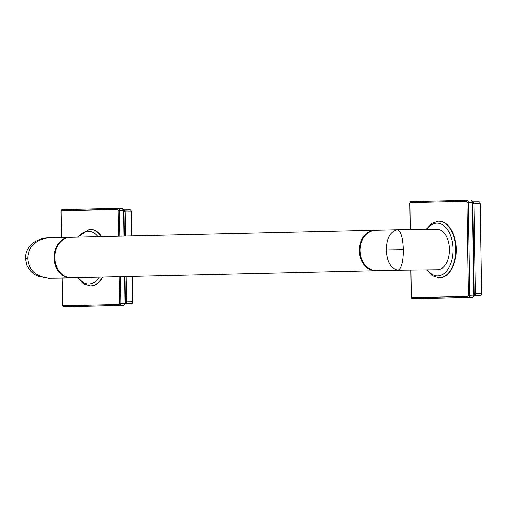 <?xml version="1.0" encoding="UTF-8"?>
<svg xmlns="http://www.w3.org/2000/svg" width="507" height="507" viewBox="0 0 507 507"><rect width="100%" height="100%" fill="white"/><g stroke="black" fill="none" stroke-linecap="round" stroke-linejoin="round"><path stroke-width="0.76" d="M375.383 230.26A20.223 16.192 88.7 0 0 374.996 230.26A20.223 16.192 88.7 0 0 359.267 250.667A20.223 16.192 88.7 0 0 375.934 270.7A20.223 16.192 88.7 0 0 376.321 270.687M375.934 270.7L71.468 277.76A20.223 16.192 -91.3 0 1 54.8 257.727A20.223 16.192 -91.3 0 1 70.53 237.32L374.996 230.26M71.075 277.766A20.223 16.192 -91.3 0 1 70.688 277.779A20.223 16.192 -91.3 0 1 54.027 257.746A20.223 16.192 -91.3 0 1 69.751 237.339A20.223 16.192 -91.3 0 1 70.143 237.333M403.287 249.761C402.881 237.897 400.898 231.23 397.336 229.747L375.769 230.241A20.223 16.192 88.7 0 0 360.046 250.648A20.223 16.192 88.7 0 0 376.707 270.681L397.97 270.187C390.745 268.431 386.854 261.72 386.302 250.04C386.486 238.36 390.162 231.591 397.336 229.747L437.066 229.284A20.223 12.117 89.3 0 1 449.411 249.229A20.223 12.117 89.3 0 1 437.528 269.737L397.97 270.187C401.481 268.444 403.255 261.637 403.287 249.761L386.302 250.04M438.796 221.179A28.316 16.959 89.3 0 1 438.91 221.172A28.316 16.959 89.3 0 1 456.199 249.191A28.316 16.959 89.3 0 1 439.683 277.798A28.316 16.959 89.3 0 1 439.563 277.798L439.176 277.804A28.316 16.959 -90.7 0 0 439.296 277.804A28.316 16.959 -90.7 0 0 455.812 249.197A28.316 16.959 -90.7 0 0 438.523 221.179A28.316 16.959 -90.7 0 0 438.403 221.179L431.628 223.454L426.14 229.411M411.063 270.041L411.481 296.741A0.97 0.583 -90.7 0 0 412.077 297.698L467.891 296.405A0.97 0.78 88.7 0 0 468.683 297.368L472.587 297.324A0.97 0.868 88.5 0 0 472.594 297.317L473.715 295.353L474.102 295.486L474.153 293.73L472.739 203.782L472.632 202.033L471.066 200.252L472.67 202.369L468.354 202.211A1.939 1.166 -90.7 0 0 467.169 200.297A1.939 1.166 -90.7 0 0 467.162 200.297A0.97 0.78 -91.3 0 1 467.162 200.297L411.342 201.59A0.97 0.78 -91.3 0 1 411.348 201.59C410.6 201.412 410.093 202.071 409.827 203.56L410.233 229.595M412.077 297.698A0.97 0.78 88.7 0 0 412.869 298.661A1.939 1.166 -90.7 0 0 412.869 298.661L416.773 298.617A0.97 0.665 88.8 0 0 416.779 298.617L472.587 297.324L474.102 295.486L472.67 202.369M474.146 295.695L474.165 295.695A2.915 2.332 88.7 0 0 474.165 295.695L475.357 294.377L473.925 203.13L472.714 201.862A2.915 2.332 -91.3 0 1 472.6 201.862M472.606 201.887A2.915 1.971 -64.5 0 0 473.196 201.963L479.045 201.792A1.939 1.166 89.3 0 1 479.052 201.792A1.939 1.166 89.3 0 1 480.237 203.706L481.65 293.654A1.939 1.166 89.3 0 1 480.516 295.625L474.051 295.771M474.666 295.575A2.915 1.965 62.2 0 0 474.07 295.67M475.357 294.377A2.915 0.97 5.2 0 0 474.14 294.954M473.925 203.13A2.915 1.001 -7 0 1 472.689 202.572M27.765 258.355L25.35 258.431L26.858 265.37C30.585 272.931 36.225 275.447 38.564 276.347L49.122 278.28C35.75 276.664 28.633 270.022 27.765 258.355C28.265 246.668 35.173 239.824 48.488 237.834L69.751 237.339M91.33 277.297A20.223 12.117 89.3 0 1 88.681 277.823L48.355 278.273M102.858 277.031A28.316 16.959 89.3 0 1 90.835 285.885A28.316 16.959 89.3 0 1 90.721 285.891L90.328 285.891A28.316 16.959 -90.7 0 0 90.449 285.891A28.316 16.959 -90.7 0 0 102.471 277.044M89.948 229.265A28.316 16.959 89.3 0 1 90.069 229.259A28.316 16.959 89.3 0 1 101.628 236.598M62.215 278.128L62.634 304.827A0.97 0.583 -90.7 0 0 63.229 305.784L119.05 304.492A0.97 0.78 88.7 0 0 119.842 305.455L123.74 305.41A0.97 0.868 88.5 0 0 123.752 305.41L125.28 303.243L124.906 276.524L125.305 301.817L124.912 301.823L124.519 276.53M119.912 236.173L119.506 210.297L123.41 210.253L122.219 208.339L118.334 208.383A1.939 1.166 -90.7 0 0 118.315 208.383A0.97 0.78 -91.3 0 1 118.315 208.383L62.494 209.683A0.97 0.78 -91.3 0 1 62.5 209.676C61.753 209.505 61.252 210.158 60.979 211.647L61.385 237.53M63.229 305.784A0.97 0.78 88.7 0 0 64.021 306.748A1.939 1.166 -90.7 0 0 64.021 306.748L123.74 305.41L125.254 303.573L125.305 301.817L126.471 301.817L126.072 276.492M123.885 236.085L123.505 211.869L123.892 211.869L124.272 236.072L123.784 210.12L122.219 208.339L118.321 208.383A1.939 1.166 -90.7 0 1 119.506 210.297L118.15 210.323A0.97 0.583 -90.7 0 0 117.554 209.366L61.74 210.659A0.97 0.583 -90.7 0 0 61.17 211.641L61.575 237.53M123.41 210.253L123.828 210.456L123.41 210.253M125.438 236.047L125.077 211.216L123.866 209.949A2.915 2.332 -91.3 0 1 123.752 209.949M123.759 209.974A2.915 1.971 -64.5 0 0 124.348 210.05L130.198 209.879A1.939 1.166 89.3 0 1 130.204 209.879A1.939 1.166 89.3 0 1 131.389 211.793L131.769 235.901M125.299 303.782L125.318 303.782A2.915 2.332 88.7 0 0 125.318 303.782L125.818 303.661A2.915 1.965 62.2 0 0 125.229 303.756M125.818 303.661L126.509 302.464A2.915 0.97 5.2 0 0 125.292 303.04M126.509 302.464L126.471 301.817L132.802 301.741A1.939 1.166 89.3 0 1 131.674 303.712L125.204 303.858M125.077 211.216A2.915 1.001 -7 0 1 123.841 210.659M132.802 301.741L132.403 276.347M49.122 278.28L70.688 277.779M427.388 269.851A26.377 15.799 -90.7 0 0 437.712 275.878A26.377 15.799 -90.7 0 0 453.093 249.146A26.377 15.799 -90.7 0 0 436.882 223.137A26.377 15.799 -90.7 0 0 426.926 229.405M467.891 296.405A0.97 0.583 -90.7 0 0 468.462 295.423L466.998 202.236A0.97 0.583 -90.7 0 0 466.402 201.279L410.581 202.572A0.97 0.583 -90.7 0 0 410.017 203.554L410.429 229.595M411.481 296.741L411.291 296.747C411.678 298.312 412.204 298.953 412.863 298.661L468.683 297.368A1.939 1.166 -90.7 0 0 469.818 295.397L468.354 202.211L466.998 202.236M468.462 295.423L473.741 295.087L472.29 202.432M466.402 201.279A0.97 0.78 -91.3 0 1 467.156 200.297M467.15 200.297L411.348 201.59A0.97 0.78 -91.3 0 0 410.581 202.572M412.869 298.661L416.76 298.617M416.957 298.61A0.97 0.729 88.7 0 0 416.963 298.61L417.819 298.591A0.97 0.78 88.7 0 0 417.825 298.591L471.694 297.343A0.97 0.78 88.7 0 0 471.694 297.343L472.467 297.324A0.97 0.824 88.6 0 0 472.473 297.324L472.594 297.317M473.741 295.087L474.127 295.15M473.76 293.737L481.65 293.654M472.347 203.782L480.237 203.706M474.184 295.695L480.516 295.625M78.541 277.937A26.377 15.799 -90.7 0 0 88.864 283.971A26.377 15.799 -90.7 0 0 99.22 277.114M97.921 236.687A26.377 15.799 -90.7 0 0 88.034 231.23A26.377 15.799 -90.7 0 0 78.325 237.137M101.248 236.611A28.316 16.959 -90.7 0 0 89.676 229.265A28.316 16.959 -90.7 0 0 89.562 229.265L77.508 237.156M119.05 304.492A0.97 0.583 -90.7 0 0 119.614 303.509L119.189 276.651M118.556 236.205L118.15 210.323M62.634 304.827L62.443 304.834C62.83 306.399 63.356 307.039 64.015 306.748L119.842 305.455A1.939 1.166 -90.7 0 0 120.97 303.484L120.552 276.619M119.614 303.509L124.874 303.44L124.912 301.823M117.554 209.366A0.97 0.78 -91.3 0 1 118.308 208.383M118.302 208.383L62.5 209.676A0.97 0.78 -91.3 0 0 61.74 210.659M64.021 306.748L67.913 306.703M123.505 211.869L123.442 210.519M68.109 306.697A0.97 0.729 88.7 0 0 68.115 306.697L68.971 306.678A0.97 0.78 88.7 0 0 68.977 306.678L122.846 305.429A0.97 0.78 88.7 0 0 122.846 305.429L123.619 305.41A0.97 0.824 88.6 0 0 123.626 305.41L123.752 305.41M124.893 303.173L125.286 303.237M131.389 211.793L123.892 211.869L123.828 210.456M125.337 303.782L131.674 303.712M438.91 221.172L438.39 221.179M426.602 269.857L432.287 275.726L439.176 277.804M410.866 270.041L411.291 296.747M479.052 201.792L472.48 201.83M90.069 229.259L89.543 229.265M77.755 277.95L83.44 283.812L90.328 285.891M62.025 278.128L62.443 304.834M130.204 209.879L123.632 209.923M25.35 258.431C25.496 252.011 28.126 246.839 33.234 242.91C37.721 239.64 42.74 237.954 48.292 237.834"/></g></svg>
